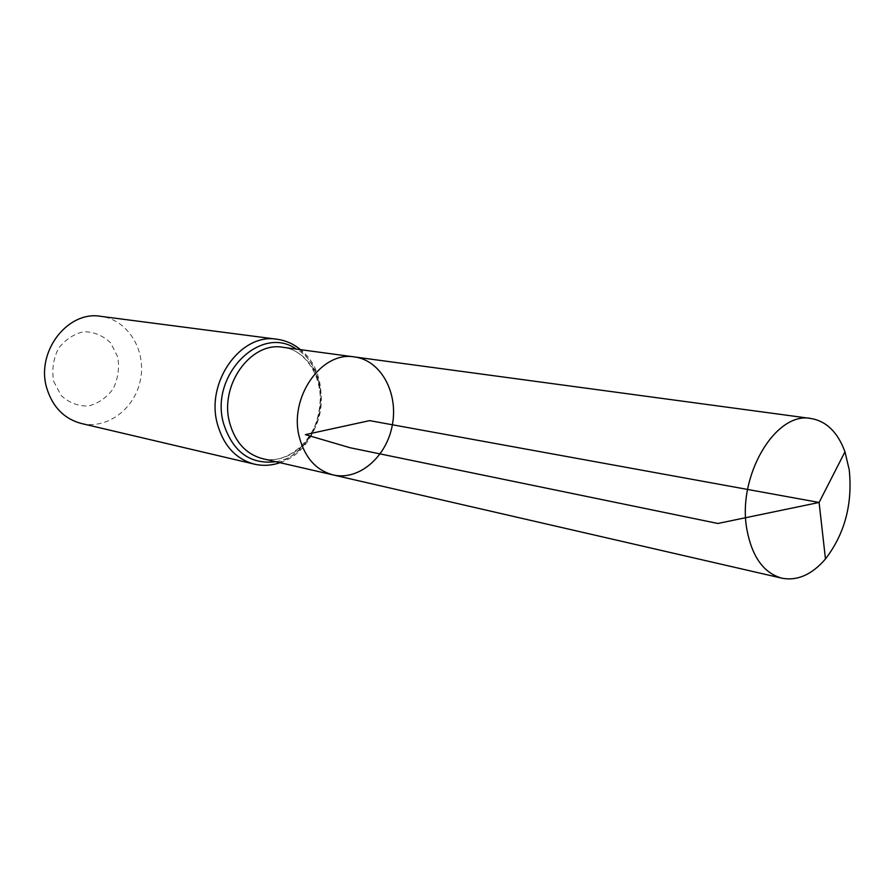 <?xml version="1.0" encoding="UTF-8"?>
<svg xmlns="http://www.w3.org/2000/svg" width="895" height="895" viewBox="0 0 895 895"><rect width="100%" height="100%" fill="white"/><g stroke="black" fill="none" stroke-linecap="round" stroke-linejoin="round"><path stroke-width="0.67" stroke-dasharray="4.47 3.36" d="M53.678 381.393L61.207 395.568C69.038 402.739 78.078 406.229 88.325 406.039C98.36 403.444 106.662 397.682 113.24 388.743C118.062 378.563 119.561 367.946 117.737 356.892L110.577 342.841C103.026 335.547 94.109 331.832 83.839 331.698C73.636 334.025 65.111 339.708 58.264 348.77C53.241 359.197 51.72 370.071 53.678 381.393M81.3 423.469C107.523 429.79 135.525 408.243 140.616 378.932C146.176 349.699 127.582 319.66 100.811 316.338M333.13 474.921C358.94 480.995 386.785 456.808 392.39 424.767C398.432 392.815 380.901 360.361 354.61 356.96M262.738 458.721C287.899 464.65 314.95 441.94 320.242 411.633C325.97 381.415 308.663 350.627 283.021 347.305C306.392 349.587 325.254 380.051 319.191 411.443C313.798 442.958 285.416 464.829 262.738 458.721M254.37 464.147C282.753 470.971 313.272 445.464 319.202 411.443C325.646 377.511 306.079 342.886 277.103 339.272M275.761 461.708C322.357 455.007 337.505 371.794 296.267 349.095M279.967 462.681C322.983 449.424 336.128 377.242 300.552 349.665"/><path stroke-width="1.34" d="M333.13 474.921L262.738 458.721C246.237 454.291 235.217 442.365 229.702 422.943C219.018 385.376 250.835 341.196 283.021 347.305L354.61 356.96C321.607 350.616 288.593 397.57 299.377 437.286C304.949 457.815 316.203 470.356 333.13 474.921C358.94 480.995 386.785 456.808 392.39 424.767C398.432 392.815 380.901 360.361 354.61 356.96C321.607 350.616 288.593 397.57 299.377 437.286C304.949 457.815 316.203 470.356 333.13 474.921L781.928 578.192C797.389 581.101 811.899 574.691 825.47 558.972C844.779 533.744 852.7 504.019 849.232 469.819L844.969 451.83C837.821 432.341 826.499 421.221 811.004 418.502C775.629 410.995 736.909 476.162 746.889 529.448C752.046 556.891 763.726 573.147 781.928 578.192M300.552 349.665C293.672 343.96 285.863 340.503 277.103 339.272L100.811 316.338C67.427 310.33 35.397 352.373 46.909 388.587C52.827 407.247 64.295 418.871 81.3 423.469L254.37 464.147C262.996 466.082 271.532 465.601 279.967 462.681M825.47 558.972L819.093 502.464L369.635 420.628L305.385 434.634L350.034 447.724L717.868 523.474L819.093 502.464L844.969 451.83M277.103 339.272C241.001 332.582 205.369 382.064 217.44 424.14C223.638 445.799 235.944 459.135 254.37 464.147M296.267 349.095C260.948 323.956 209.374 374.983 223.56 423.536C232.812 451.964 250.208 464.684 275.761 461.708M354.61 356.96L811.004 418.502"/></g></svg>
